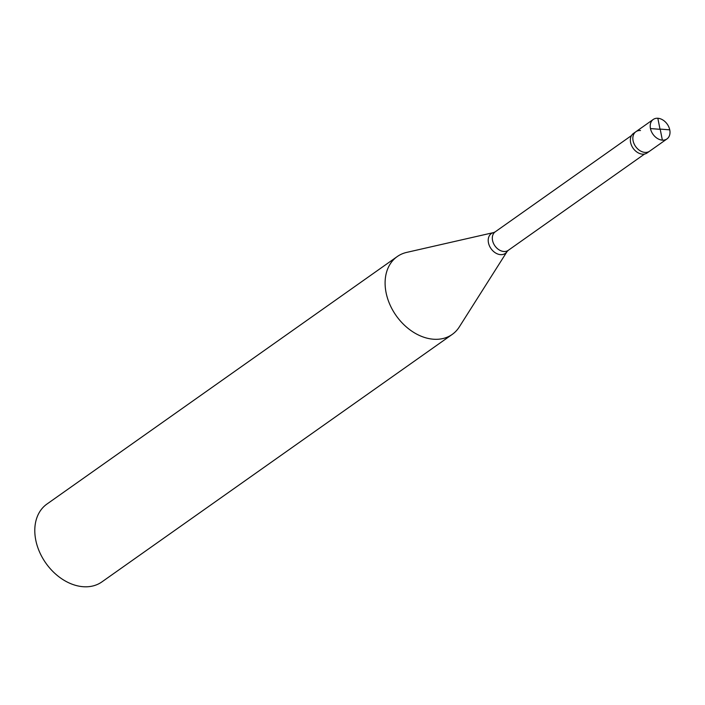 <?xml version="1.0" encoding="UTF-8"?>
<svg xmlns="http://www.w3.org/2000/svg" width="705" height="705" viewBox="0 0 705 705"><rect width="100%" height="100%" fill="white"/><g stroke="black" fill="none" stroke-linecap="round" stroke-linejoin="round"><path stroke-width="1.06" d="M660.197 129.209L662.365 140.145A11.914 8.742 -125.2 0 1 651.402 131.491A11.914 8.742 -125.2 0 1 653.227 119.471A11.914 8.742 -125.2 0 1 657.836 118.264A11.914 8.742 54.8 0 1 668.807 126.918A11.914 8.742 54.8 0 1 666.974 138.929L647.146 152.941A11.914 8.742 54.8 0 1 642.537 154.157A11.914 8.742 -125.2 0 1 631.565 145.503A11.914 8.742 -125.2 0 1 633.398 133.483L635.875 131.729A11.914 8.742 -125.2 0 1 640.484 130.522M645.013 152.403A11.914 8.742 -125.2 0 1 634.051 143.75A11.914 8.742 -125.2 0 1 635.875 131.729A11.914 8.742 -125.2 0 0 634.051 143.75A11.914 8.742 -125.2 0 0 645.013 152.403A11.914 8.742 54.8 0 0 649.622 151.187A11.914 8.742 54.8 0 1 645.013 152.403M662.365 140.145A11.914 8.742 54.8 0 0 666.974 138.929M452.231 334.408A47.649 34.959 54.8 0 1 433.795 339.246A47.649 34.959 -125.2 0 1 389.918 304.639A47.649 34.959 -125.2 0 1 397.241 256.567A47.649 34.959 -125.2 0 1 406.679 252.399L493.703 232.553A12.126 8.901 -125.2 0 0 488.829 244.23A12.126 8.901 -125.2 0 0 500.603 254.655A12.126 8.901 54.8 0 0 507.098 251.509L459.316 326.9A47.649 34.959 54.8 0 1 452.231 334.408L101.917 581.889A47.649 34.959 54.8 0 1 83.49 586.736A47.649 34.959 -125.2 0 1 39.612 552.13A47.649 34.959 -125.2 0 1 46.935 504.057L397.241 256.567M660.127 129.315L650.459 128.574M660.003 129.2L657.836 118.264M660.083 129.094L669.75 129.835M644.573 154.034L508.252 250.345A11.315 8.301 54.8 0 1 503.872 251.491A11.315 8.301 -125.2 0 1 493.447 243.269A11.315 8.301 -125.2 0 1 495.192 231.857L493.703 232.553M653.227 119.471L635.875 131.729M631.513 135.545L495.192 231.857M508.252 250.345L507.098 251.509"/></g></svg>
